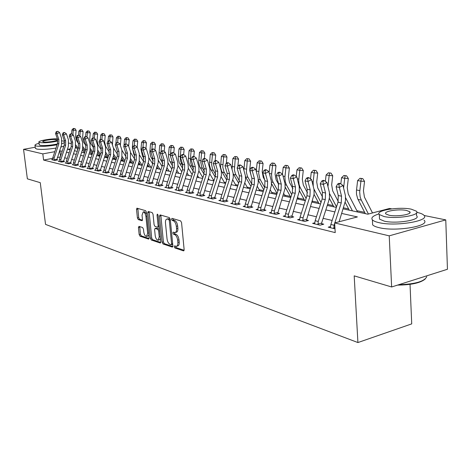<?xml version="1.0" encoding="UTF-8"?>
<svg xmlns="http://www.w3.org/2000/svg" width="471" height="471" viewBox="0 0 471 471"><rect width="100%" height="100%" fill="white"/><g stroke="black" fill="none" stroke-linecap="round" stroke-linejoin="round"><path stroke-width="0.71" d="M174.199 246.739L174.859 247.952L183.455 250.855L184.137 249.642L181.565 222.618L180.599 220.87L171.98 218.356L171.521 219.239L172.186 220.446L173.287 220.769C174.876 221.517 175.889 223.366 176.325 226.315L176.543 228.553C176.684 230.914 176.172 232.256 175.006 232.574L173.198 232.156L172.863 233.033L173.522 234.24L174.623 234.587C176.213 235.37 177.226 237.225 177.661 240.157L177.873 242.382C178.014 244.708 177.514 246.021 176.366 246.327L174.523 245.88L174.199 246.739M175.512 246.18L176.178 247.622L184.114 250.289M172.851 218.609L173.511 220.128L174.617 220.452L173.287 220.769M174.182 232.439L174.847 233.916L175.954 234.264L174.623 234.587M138.992 226.363L138.427 227.534L139.169 234.564L140.022 236.195L148.542 239.068L149.124 237.908L146.493 212.321L145.61 210.678L136.937 208.176L136.519 209.389L137.42 217.955L138.28 219.574L142.048 220.711L142.472 219.51L142.024 215.229L143.166 211.979C144.532 212.174 145.451 213.651 145.916 216.401L147.653 233.222L146.534 236.395C145.162 236.183 144.238 234.699 143.767 231.944L143.472 229.165L142.607 227.528L138.992 226.363M424.077 215.477L445.766 219.892L447.45 269.265L391.642 286.974L354.192 275.859L357.919 342.552L45.54 224.39L40.265 182.671L27.365 178.845L23.55 149.331L35.225 147.235M391.642 286.974L389.229 235.847L334.64 222.93L357.401 216.931L341.763 213.451M52.634 158.368L43.591 160.058L335.217 232.609L334.64 222.93M43.591 160.058L42.814 153.887L23.55 149.331M162.101 242.253L163.013 243.954L172.215 247.063L172.863 245.862L170.272 219.303L169.33 217.584L160.111 214.9L159.492 216.136L162.101 242.253L163.408 241.929L164.314 243.631L172.845 246.498M160.146 242.989L151.297 240.004L150.414 238.338L147.782 212.698L148.224 211.467L152.139 212.574L153.034 214.24L154.099 224.761L155 226.433L157.697 227.246L158.144 226.021L157.037 214.994L157.355 214.122L158.103 215.306L160.764 241.806L160.146 242.989L160.546 242.889M332.161 220.446L323.124 218.332M316.435 216.766L307.869 214.758M301.334 213.228L293.203 211.326M286.815 209.83L279.097 208.023M272.85 206.557L265.52 204.844M259.403 203.413L252.438 201.782M246.457 200.381L239.833 198.827M233.969 197.455L227.67 195.983M221.923 194.635L215.93 193.234M210.302 191.915L204.591 190.578M199.068 189.283L193.634 188.011M188.217 186.74L183.036 185.527M177.726 184.285L172.786 183.131M167.57 181.906L162.866 180.805M157.744 179.604L153.258 178.556M148.224 177.379L143.943 176.372M138.998 175.218L134.918 174.258M130.055 173.122L126.157 172.209M121.383 171.091L117.662 170.219M112.963 169.118L109.413 168.288M104.792 167.205L101.4 166.41M96.855 165.35L93.617 164.591M89.143 163.543L86.046 162.819M81.642 161.788L78.692 161.094M74.353 160.081L71.533 159.416M67.259 158.415L64.568 157.785M60.317 156.925L57.356 157.479M330.459 226.575L328.216 227.169L334.993 228.824M314.763 222.807L312.614 223.36L320.027 225.173L323.765 224.19L321.734 223.696L322.029 224.643M299.691 219.18L297.631 219.704L304.749 221.441L308.452 220.487L306.503 220.016L306.78 220.923M285.202 215.694L283.23 216.189L290.071 217.861L293.739 216.937L291.861 216.483L292.126 217.343M271.267 212.344L269.371 212.81L275.959 214.417L279.586 213.516L277.778 213.08L278.031 213.905M257.855 209.112L256.03 209.554L262.371 211.102L265.962 210.225L264.219 209.807L264.461 210.59M244.926 205.998L243.177 206.416L249.289 207.911L252.839 207.057L251.161 206.651L251.39 207.405M232.468 202.995L230.784 203.395L236.672 204.832L240.192 204.002L238.573 203.607L238.791 204.332M220.452 200.098L218.827 200.475L224.514 201.865L227.988 201.052L226.427 200.675L226.639 201.364M208.853 197.302L207.281 197.661L212.774 198.998L216.218 198.209L214.711 197.844L214.911 198.509M197.649 194.6L196.136 194.941L201.435 196.23L204.844 195.459L203.39 195.112L203.584 195.748M186.816 191.985L185.356 192.309L190.484 193.557L193.858 192.804L192.451 192.468L192.633 193.081M176.348 189.46L174.935 189.766L179.898 190.979L183.231 190.243L181.871 189.913L182.047 190.502M166.216 187.011L164.856 187.305L169.654 188.477L172.957 187.758L171.638 187.44L171.809 188.006M156.407 184.644L155.094 184.926L159.74 186.057L163.007 185.356L161.73 185.044L161.894 185.592M146.911 182.348L145.633 182.618L150.137 183.714L153.375 183.025L152.139 182.73L152.292 183.254M137.709 180.122L136.472 180.381L140.835 181.447L144.038 180.77L142.843 180.481L142.99 180.994M128.783 177.967L127.588 178.215L131.821 179.245L134.989 178.586L133.829 178.309L133.97 178.797M120.129 175.871L118.969 176.107L123.072 177.108L126.21 176.466L125.086 176.195L125.221 176.666M111.727 173.84L110.608 174.07L114.588 175.041L117.697 174.411L116.602 174.146L116.737 174.606M103.573 171.868L102.484 172.086L106.352 173.028L109.431 172.41L108.365 172.156L108.495 172.598M95.654 169.954L94.594 170.161L98.357 171.079L101.4 170.473L100.37 170.225L100.494 170.655M87.959 168.088L86.935 168.294L90.585 169.183L93.599 168.589L92.599 168.347L92.716 168.759M80.482 166.281L79.481 166.475L83.031 167.34L86.016 166.758L85.045 166.522L85.157 166.922M73.205 164.52L72.234 164.703L75.69 165.545L78.645 164.974L77.697 164.744L77.809 165.138M66.128 162.807L65.186 162.984L68.548 163.802L71.474 163.243L70.55 163.019L70.662 163.402M59.246 161.135L58.327 161.312L61.595 162.106L64.492 161.559L63.597 161.341L63.703 161.706M52.54 159.516L51.645 159.681L54.83 160.458L57.703 159.916L56.826 159.704L56.926 160.063M364.66 212.362L356.93 210.702M348.622 208.918L343.571 207.829M333.203 205.603L327.598 204.396M318.372 202.418L312.261 201.105M304.095 199.351L298.031 198.05M290.336 196.395L284.631 195.171M277.06 193.54L271.702 192.392M263.542 190.637L259.227 189.707M250.525 187.841L247.175 187.122M237.967 185.144L235.524 184.62M225.862 182.542L224.261 182.195M214.17 180.028L213.357 179.857M157.467 167.847L156.814 167.705M148.524 165.927L147.452 165.698M139.84 164.061L138.374 163.743M131.403 162.248L129.566 161.853M123.208 160.487L121.1 160.034M115.242 158.774L113.27 158.35M107.494 157.114L105.657 156.719M99.958 155.495L98.245 155.124M92.345 153.858L91.027 153.575M84.762 152.357L84.25 152.451M357.919 342.552L411.725 323.877L410.029 284.354M445.766 219.892L389.229 235.847M68.925 143.107L71.574 143.649M343.229 208.877L367.792 214.193L389.582 208.447L391.678 208.871M70.444 148.812L67.759 149.307L70.114 149.813M74.406 150.744L77.244 151.356M81.601 152.298L84.568 152.94M88.995 153.899L92.104 154.57M96.602 155.542L99.858 156.248M104.427 157.237L107.835 157.973M112.481 158.98L116.054 159.751M120.776 160.77L124.515 161.582M129.313 162.619L133.234 163.466M138.115 164.52L142.224 165.409M147.193 166.487L151.491 167.417M156.549 168.506L161.064 169.483M166.21 170.596L170.944 171.621M176.183 172.757L181.147 173.828M186.487 174.982L191.691 176.107M197.137 177.284L202.601 178.468M208.147 179.669L213.887 180.905M219.545 182.13L225.568 183.437M231.343 184.685L237.672 186.051M243.566 187.328L250.219 188.765M256.236 190.066L263.236 191.579M269.383 192.91L276.748 194.499M283.03 195.859L290.784 197.537M297.201 198.927L305.373 200.693M311.937 202.112L320.551 203.972M327.268 205.427L336.353 207.393M76.455 147.711L75.342 147.918M62.196 151.262L59.576 150.808M54.813 151.686L42.814 153.887M334.893 211.926L325.832 209.907M319.12 208.417L310.524 206.504M303.972 205.044L295.812 203.231M289.406 201.806L281.664 200.081M275.394 198.685L268.04 197.055M261.905 195.689L254.917 194.134M248.912 192.798L242.271 191.32M236.389 190.013L230.066 188.606M224.302 187.323L218.291 185.986M212.639 184.726L206.916 183.455M201.376 182.224L195.918 181.011M190.484 179.798L185.291 178.644M179.957 177.455L175.006 176.354M169.772 175.194L165.05 174.14M159.91 172.998L155.406 171.997M150.361 170.873L146.063 169.919M141.106 168.812L137.008 167.906M132.127 166.816L128.218 165.951M123.426 164.879L119.693 164.049M114.977 163.001L111.415 162.212M106.782 161.182L103.379 160.423M98.816 159.41L95.566 158.686M91.074 157.685L87.971 156.996M83.555 156.013L80.588 155.353M76.237 154.388L73.405 153.758M69.119 152.804L66.417 152.204M60.559 156.195L59.899 150.749M176.631 246.262L177.691 245.997C178.839 245.685 179.345 244.372 179.204 242.053L177.873 242.382M175.954 234.264C177.538 235.041 178.55 236.895 178.986 239.827L179.204 242.053M175.253 232.509L176.337 232.25C177.502 231.926 178.014 230.59 177.873 228.229L176.543 228.553M174.617 220.452C176.207 221.199 177.22 223.048 177.661 225.992L177.873 228.229M160.835 215.112L163.408 241.929M171.144 244.72L171.597 243.878L169.319 220.605L168.665 219.404L166.975 219.021C165.821 219.345 165.321 220.681 165.474 223.036L167.034 238.838C167.464 241.717 168.453 243.548 170.002 244.337L171.144 244.72M170.272 219.303L168.665 219.404M168.082 218.762L169.99 219.092M160.746 242.43L152.586 239.686L151.297 240.004M149.107 211.697L151.703 238.02L152.586 239.686M158.833 226.916L159.257 226.781M155.206 235.63C155.683 238.444 156.643 239.957 158.073 240.175L159.245 236.954L158.639 230.937L157.738 229.247L155.036 228.435L154.6 229.648L155.206 235.63M158.262 240.128L159.369 239.857L160.44 238.579M159.516 229.359L159.039 228.935L157.738 229.247M156.131 228.229L159.039 228.935M146.705 236.354L147.812 236.083L148.818 234.917M146.652 213.869L144.309 211.72M137.826 208.406L138.698 217.661L139.557 219.28L142.448 220.175M139.716 226.598L140.435 234.258L141.294 235.889L149.113 238.52M372.508 212.945L364.43 197.102L363.435 190.779L364.548 181.359L360.916 181.164L359.685 192.074L360.162 197.008L361.304 200.11L368.434 214.022M361.316 178.533L362.764 178.615L359.997 178.303L361.316 178.533L360.916 181.164L357.624 180.576L356.447 190.72L356.506 194.311L357.742 198.874L365.325 213.657M357.624 180.576L359.997 178.303M362.764 178.615L364.548 181.359M330.866 224.473L334.086 225.244L333.821 228.535L330.301 227.676L330.866 224.473L337.995 202.259L338.284 195.547L336.111 186.816L339.361 187.434L338.89 184.32L340.339 183.543L339.038 183.301L337.589 184.079L338.89 184.32M334.846 222.877L341.245 202.936L341.534 196.195L339.361 187.434L342.982 185.474L345.414 195.606L345.49 200.693L339.102 221.753M334.086 225.244L334.669 223.425M333.651 227.935L334.916 227.599M342.982 185.474L340.339 183.543M337.589 184.079L336.111 186.816M357.542 211.974L348.24 193.928L347.239 187.729L348.316 178.485L344.713 178.291L343.595 187.964M345.131 175.718L346.568 175.801L343.865 175.5L345.131 175.718L344.713 178.291L341.552 177.732L340.833 183.902M345.208 202.377L349.288 210.19M345.62 197.761L352.443 210.873M341.552 177.732L343.865 175.5M346.568 175.801L348.316 178.485M338.237 201.429L332.691 190.879L331.678 184.791L332.714 175.73L329.147 175.53L327.987 186.604M329.582 173.016L331.007 173.098L328.364 172.804L329.582 173.016L329.147 175.53L326.109 174.994L325.384 181.335M329.535 193.563L336.535 206.816M329.347 198.326L333.868 206.857M326.109 174.994L328.364 172.804M331.007 173.098L332.714 175.73M322.611 197.096L317.731 187.947L316.712 181.971L317.719 173.081L314.181 172.881L313.174 181.788L313.227 186.092M314.628 170.414L316.047 170.496L313.456 170.214L314.628 170.414L314.181 172.881L311.254 172.357L310.524 178.85M313.945 189.024L321.016 202.524M314.086 194.435L319.032 203.649M311.254 172.357L313.456 170.214M316.047 170.496L317.719 173.081M315.164 220.711L318.255 221.452L317.996 224.673L314.616 223.849L315.164 220.711L322.164 198.945L322.429 192.362L320.251 183.802L323.371 184.391L322.929 181.353L324.36 180.587L323.112 180.358L321.681 181.117L322.929 181.353M318.255 221.452L325.278 199.598L325.549 192.992L323.371 184.391L326.951 182.483L329.394 192.421L329.482 197.402L328.705 200.958L321.699 222.754L321.734 223.696M317.831 224.084L321.616 223.095M326.951 182.483L324.36 180.587M321.681 181.117L320.251 183.802M300.086 217.096L303.053 217.808L302.8 220.97L299.556 220.175L300.086 217.096L306.962 195.765L307.204 189.307L305.02 180.905L308.022 181.476L307.598 178.497L309.017 177.75L307.816 177.532L306.397 178.274L307.598 178.497M303.053 217.808L309.953 196.389L310.201 189.913L308.022 181.476L311.561 179.61L314.004 189.36L314.11 194.246L306.503 220.016M302.641 220.393L306.391 219.427M311.561 179.61L309.017 177.75M306.397 178.274L305.02 180.905M285.591 213.622L288.446 214.305L288.199 217.402L285.079 216.642L285.591 213.622L292.344 192.704L292.568 186.375L290.383 178.12L293.268 178.674L292.868 175.754L294.269 175.024L293.115 174.812L291.714 175.536L292.868 175.754M288.446 214.305L295.223 193.304L295.447 186.952L293.268 178.674L296.765 176.849L299.215 186.416L299.332 191.214L291.861 216.483M288.046 216.837L291.749 215.906M296.765 176.849L294.269 175.024M291.714 175.536L290.383 178.12M307.516 192.863L303.336 185.121L302.311 179.257L303.283 170.531L299.78 170.325L298.708 180.422L299.067 184.379L300.08 187.346L306.091 198.456M300.245 167.911L301.646 168L299.114 167.717L300.245 167.911L299.78 170.325L296.965 169.825L296.23 176.454M299.385 190.69L304.755 200.558M312.538 202.242L312.155 201.441M296.965 169.825L299.114 167.717M301.646 168L303.283 170.531M271.649 210.278L274.393 210.937L274.157 213.975L271.149 213.245L271.649 210.278L278.279 189.76L278.485 183.549L276.306 175.447L279.079 175.971L278.702 173.116L280.086 172.404L278.979 172.198L277.59 172.904L278.702 173.116M274.393 210.937L281.052 190.343L281.258 184.102L279.079 175.971L282.541 174.188L284.99 183.584L285.114 188.294L277.778 213.08M274.004 213.422L277.672 212.515M282.541 174.188L280.086 172.404M277.59 172.904L276.306 175.447M425.195 279.038C420.462 282.953 411.236 284.979 397.524 285.108M398.76 284.72C415.098 284.166 424.436 281.481 426.767 276.677M378.937 213.934C372.973 215.777 370.789 217.749 372.39 219.857C373.403 220.946 375.54 221.865 378.802 222.606C395.44 226.81 430.93 220.846 423.818 215.17C422.664 214.022 420.326 213.08 416.806 212.35M372.514 222.312L372.643 224.832C373.656 225.945 375.793 226.881 379.049 227.646C395.675 231.95 431.118 225.95 424.012 220.157M416.452 213.051L416.564 215.771C421.586 219.863 396.235 224.119 384.224 221.135L379.538 219.145L379.449 217.343M384 216.507C396.023 219.421 421.398 215.194 416.376 211.179L411.313 209.183C399.131 206.469 374.757 210.513 379.314 214.552L384 216.507M406.532 210.466C398.696 208.694 382.882 211.32 385.867 213.922L388.928 215.182C396.7 217.037 412.932 214.334 409.752 211.744L406.532 210.466M39.04 143.266C36.073 144.085 34.724 144.809 35.001 145.439L36.249 146.028C41.101 146.728 48.048 146.322 57.097 144.803M61.86 143.702L64.639 142.631M64.474 141.259L62.066 140.87M35.343 148.135L36.626 149.03C40.965 149.719 47.424 149.407 56.008 148.082M60.806 147.099L63.891 146.145M57.374 143.973C50.397 145.409 44.657 145.857 40.165 145.327L39.223 144.691M57.374 138.833C50.75 138.545 37.68 140.87 38.899 142.148L39.817 142.566C44.792 143.084 50.803 142.566 57.851 141M56.19 139.663C53.323 138.963 41.807 140.67 42.784 141.665L43.379 141.936C46.193 142.66 57.868 140.923 56.82 139.94L56.19 139.663M292.903 188.671L289.477 182.407L288.44 176.643L289.388 168.076L285.909 167.87L284.908 177.12L285.243 181.665L286.256 184.579L291.737 194.588M286.392 165.504L287.781 165.592L285.302 165.315L286.392 165.504L285.909 167.87L283.201 167.388L282.459 174.135M285.214 187.087L290.848 197.325M298.638 199.233L297.69 197.42M283.201 167.388L285.302 165.315M287.781 165.592L289.388 168.076M258.226 207.057L260.869 207.693L260.634 210.678L257.743 209.972L258.226 207.057L264.743 186.928L264.932 180.829L262.753 172.869L265.42 173.381L265.067 170.573L266.439 169.878L265.367 169.678L263.995 170.378L265.067 170.573M260.869 207.693L267.41 187.487L267.605 181.364L265.42 173.381L268.847 171.632L271.296 180.864L271.431 185.486L264.219 209.807M260.487 210.137L264.119 209.248M268.847 171.632L266.439 169.878M263.995 170.378L262.753 172.869M278.679 184.414L276.112 179.781L275.076 174.123L275.994 165.71L272.55 165.498L271.579 174.582L271.92 179.051L272.927 181.918L277.914 190.908M273.039 163.184L274.416 163.266L271.991 163.001L273.039 163.184L272.55 165.498L269.936 165.038L269.118 172.621M271.537 183.608L277.066 193.522M285.232 196.336L283.76 193.593M269.936 165.038L271.991 163.001M274.416 163.266L275.994 165.71M245.291 203.961L247.84 204.573L247.616 207.499L244.826 206.822L245.291 203.961L251.702 184.202L251.873 178.209L249.701 170.39L252.273 170.879L251.932 168.129L253.292 167.446L252.262 167.258L250.908 167.935L251.932 168.129M247.84 204.573L254.275 184.738L254.446 178.721L252.273 170.879L255.659 169.171L258.102 178.238L258.249 182.777L251.161 206.651M247.469 206.969L251.061 206.104M255.659 169.171L253.292 167.446M250.908 167.935L249.701 170.39M264.649 179.792L263.23 177.255L262.194 171.691L263.077 163.425L259.668 163.213L258.691 173.422L259.827 178.815L264.59 187.399M260.169 160.941L261.529 161.029L259.156 160.77L260.169 160.941L259.668 163.213L257.142 162.772L256.242 171.279M258.332 180.24L263.778 189.901M272.303 193.54L270.342 189.954M257.142 162.772L259.156 160.77M261.529 161.029L263.077 163.425M232.827 200.97L235.282 201.559L235.064 204.438L232.374 203.784L232.827 200.97L239.133 181.57L239.292 175.683L237.119 168L239.598 168.471L239.28 165.774L240.616 165.103L239.621 164.921L238.285 165.586L239.28 165.774M235.282 201.559L241.611 182.089L241.77 176.178L239.598 168.471L242.948 166.799L245.385 175.707L245.544 180.169L238.573 203.607M234.923 203.914L238.479 203.078M242.948 166.799L240.616 165.103M238.285 165.586L237.119 168M251.061 175.289L249.754 169.348L250.613 161.223L247.234 161.011L246.368 172.286L247.434 176.342L251.75 184.055M247.746 158.786L249.1 158.868L246.775 158.615L247.746 158.786L247.234 161.011L244.802 160.582L243.866 170.072M245.568 176.961L250.972 186.451M259.821 190.843L257.401 186.481M244.802 160.582L246.775 158.615M249.1 158.868L250.613 161.223M220.799 198.091L223.172 198.656L222.954 201.482L220.363 200.852L220.799 198.091L227.004 179.033L227.146 173.246L224.979 165.692L227.375 166.145L227.069 163.496L228.394 162.842L227.434 162.666L226.109 163.319L227.069 163.496M223.172 198.656L229.395 179.533L229.542 173.728L227.375 166.145L230.684 164.509L233.121 173.269L233.286 177.655L226.427 200.675M222.818 200.97L226.339 200.151M230.684 164.509L228.394 162.842M226.109 163.319L224.979 165.692M237.796 166.587L238.585 159.098L235.235 158.886L234.399 169.966L235.459 173.958L239.339 180.829M235.753 156.696L237.096 156.784L234.811 156.537L235.753 156.696L235.235 158.886L232.886 158.468L232.026 169.224M233.192 173.652L238.614 183.16M247.764 188.235L244.914 183.172M232.886 158.468L234.811 156.537M237.096 156.784L238.585 159.098M209.195 195.306L211.485 195.854L211.273 198.632L208.765 198.02L209.195 195.306L215.294 176.578L215.424 170.896L213.263 163.466L215.577 163.902L215.288 161.306L216.601 160.664L215.677 160.493L214.364 161.135L215.288 161.306M211.485 195.854L217.602 177.067L217.737 171.356L215.577 163.902L218.85 162.301L221.282 170.914L221.452 175.224L214.711 197.844M211.138 198.126L214.617 197.331M218.85 162.301L216.601 160.664M214.364 161.135L213.263 163.466M226.321 163.219L226.957 157.043L223.643 156.831L222.783 167.128L223.896 171.656L227.34 177.702M224.167 154.682L225.497 154.771L223.26 154.523L224.167 154.682L223.643 156.831L221.37 156.425L220.569 167.287L221.629 171.203L226.681 180.016M236.112 185.715L232.845 179.987M221.37 156.425L223.26 154.523M225.497 154.771L226.957 157.043M197.985 192.621L200.193 193.151L199.987 195.877L197.567 195.288L197.985 192.621L203.984 174.217L204.108 168.624L201.953 161.317L204.184 161.741L203.914 159.186L205.209 158.556L204.314 158.391L203.019 159.021L203.914 159.186M200.193 193.151L206.216 174.682L206.339 169.071L204.184 161.741L207.423 160.164L209.848 168.642L210.025 172.875L203.39 195.112M199.857 195.383L203.301 194.605M207.423 160.164L205.209 158.556M203.019 159.021L201.953 161.317M215.135 160.752L215.718 155.059L212.433 154.847L211.579 164.379L212.492 168.912L215.718 174.664M212.969 152.734L214.281 152.822L212.091 152.58L212.969 152.734L212.433 154.847L210.237 154.453L209.465 165.138L210.525 168.989L215.159 177.002M219.739 181.535L220.163 182.265M224.844 183.278L221.176 176.908M210.237 154.453L212.091 152.58M214.281 152.822L215.718 155.059M187.146 190.019L189.283 190.531L189.083 193.216L186.746 192.645L187.146 190.019L193.057 171.927L193.169 166.428L191.02 159.239L193.181 159.645L192.922 157.137L194.205 156.525L193.34 156.36L192.056 156.978L192.922 157.137M189.283 190.531L195.212 172.38L195.324 166.858L193.181 159.645L196.383 158.103L198.797 166.44L198.98 170.608L192.451 192.468M188.953 192.727L192.368 191.968M196.383 158.103L194.205 156.525M192.056 156.978L191.02 159.239M204.32 158.391L204.85 153.14L201.594 152.922L200.764 162.301L201.682 166.763L204.455 171.709M202.136 150.85L203.437 150.938L201.288 150.702L202.136 150.85L201.594 152.922L199.469 152.545L198.674 162.477L199.781 166.852L204.02 174.123M208.506 178.568L209.301 179.916M213.905 180.84L209.872 173.929M199.469 152.545L201.288 150.702M203.437 150.938L204.85 153.14M176.672 187.511L178.739 188.006L178.538 190.643L176.278 190.096L176.672 187.511L182.489 169.713L182.589 164.302L180.452 157.226L182.536 157.626L182.295 155.159L183.56 154.553L182.724 154.4L181.459 155.006L182.295 155.159M178.739 188.006L184.573 170.155L184.673 164.726L182.536 157.626L185.709 156.107L188.112 164.314L188.3 168.418L181.871 189.913M178.415 190.166L181.788 189.424M185.709 156.107L183.56 154.553M181.459 155.006L180.452 157.226M193.816 156.449L194.329 151.279L191.108 151.061L190.296 159.716L191.02 164.173L193.528 168.812M191.656 149.03L192.945 149.119L190.832 148.883L191.656 149.03L191.108 151.061L189.054 150.702L188.276 160.476L189.383 164.779L193.228 171.338M197.643 175.724L198.791 177.644M202.86 177.673L198.927 171.05M189.054 150.702L190.832 148.883M192.945 149.119L194.329 151.279M166.534 185.079L168.536 185.556L168.341 188.159L166.151 187.623L166.534 185.079L172.268 167.576L172.351 162.254L170.225 155.283L172.245 155.671L172.009 153.246L173.263 152.651L172.457 152.504L171.203 153.093L172.009 153.246M168.536 185.556L174.282 168L174.37 162.654L172.245 155.671L175.383 154.182L177.779 162.26L177.967 166.298L171.638 187.44M168.218 187.688L171.556 186.958M175.383 154.182L173.263 152.651M171.203 153.093L170.225 155.283M183.637 154.612L184.143 149.484L180.952 149.266L180.187 157.208L180.711 161.653L182.913 165.951M181.506 147.264L182.783 147.352L180.705 147.123L181.506 147.264L180.952 149.266L178.962 148.913L178.215 158.533L179.31 162.772L182.772 168.63M187.14 172.992L188.606 175.442M192.162 174.676L188.318 168.259M178.962 148.913L180.705 147.123M182.783 147.352L184.143 149.484M156.719 182.724L158.656 183.19L158.468 185.745L156.348 185.233L156.719 182.724L162.365 165.504L162.442 160.264L160.328 153.405L162.283 153.776L162.059 151.391L163.302 150.808L162.519 150.667L161.276 151.244L162.059 151.391M158.656 183.19L164.32 165.916L164.403 160.658L162.283 153.776L165.386 152.316L167.77 160.27L167.97 164.244L161.73 185.044M158.35 185.286L161.653 184.573M165.386 152.316L163.302 150.808M161.276 151.244L160.328 153.405M173.764 153.01L174.282 147.735L171.114 147.523L170.402 154.894M171.674 145.551L172.939 145.639L170.902 145.421L171.674 145.551L171.114 147.523L169.189 147.182L168.43 156.095L169.342 160.346L172.633 166.004M170.355 155.707L172.563 163.096M176.372 172.18L176.802 172.886M176.966 170.372L178.739 173.304M181.806 171.809L178.026 165.545M169.189 147.182L170.902 145.421M172.939 145.639L174.282 147.735M147.217 180.446L149.095 180.899L148.907 183.413L146.852 182.913L147.217 180.446L152.781 163.496L152.845 158.338L150.744 151.58L152.633 151.939L152.421 149.595L153.652 149.024L152.892 148.883L151.668 149.454L152.421 149.595M149.095 180.899L154.671 163.896L154.741 158.715L152.633 151.939L155.707 150.508L158.079 158.338L158.28 162.254L152.139 182.73M148.789 182.96L152.062 182.265M155.707 150.508L153.652 149.024M151.668 149.454L150.744 151.58M164.196 151.456L164.715 146.045L161.582 145.833L161 151.874M162.142 143.896L163.396 143.985L161.394 143.767L162.142 143.896L161.582 145.833L159.71 145.498L158.974 154.282L159.887 158.468L162.783 163.437M160.876 155.177L162.401 160.128M166.54 169.589L167.299 170.832M167.111 167.853L169.177 171.238M171.78 169.06L168.035 162.901M159.71 145.498L161.394 143.767M163.396 143.985L164.715 146.045M138.003 178.238L139.822 178.674L139.646 181.152L137.65 180.67L138.003 178.238L143.49 161.553L143.549 156.472L141.453 149.813L143.284 150.167L143.09 147.859L144.303 147.299L143.567 147.158L142.354 147.723L143.09 147.859M139.822 178.674L145.327 161.936L145.386 156.843L143.284 150.167L146.322 148.754L148.689 156.472L148.895 160.328L142.843 180.481M139.528 180.705L142.766 180.028M146.322 148.754L144.303 147.299M142.354 147.723L141.453 149.813M154.912 149.937L155.442 144.409L152.339 144.191L151.845 149.372M152.904 142.289L154.147 142.377L152.174 142.165L152.904 142.289L152.339 144.191L150.526 143.873L149.807 152.522L150.714 156.649L153.216 160.929M157.014 167.105L158.079 168.836M157.561 165.427L159.899 169.23M162.065 166.422L158.333 160.323M150.526 143.873L152.174 142.165M154.147 142.377L155.442 144.409M129.078 176.101L130.838 176.525L130.661 178.962L128.73 178.491L129.078 176.101L134.482 159.669L134.535 154.665L132.445 148.106L134.229 148.442L134.041 146.175L135.242 145.621L133.328 146.039L134.041 146.175M130.838 176.525L136.26 160.04L136.313 155.018L134.229 148.442L137.232 147.058L139.31 153.628L139.228 161.147L133.829 178.309M130.549 178.521L133.758 177.855M137.232 147.058L135.242 145.621M133.328 146.039L132.445 148.106M145.91 148.459L146.446 142.819L143.372 142.601L142.913 147.464M143.938 140.729L145.168 140.817L143.231 140.605L143.938 140.729L143.372 142.601L141.612 142.289L140.959 149.207L142.513 156.225L143.902 158.468M147.77 164.715L149.13 166.905M148.306 163.096L150.897 167.287M152.651 163.89L148.895 157.791M141.612 142.289L143.231 140.605M145.168 140.817L146.446 142.819M120.417 174.023L122.124 174.435L121.954 176.837L120.081 176.378L120.417 174.023L125.745 157.838L125.786 152.91L123.714 146.446L125.439 146.775L125.262 144.538L126.452 143.996L125.757 143.867L124.568 144.409L125.262 144.538M122.124 174.435L127.47 158.203L127.517 153.258L125.439 146.775L128.412 145.409L130.479 151.886L130.408 159.292L125.086 176.195M121.842 176.401L125.015 175.754M128.412 145.409L126.452 143.996M124.568 144.409L123.714 146.446M137.173 147.017L137.715 141.276L134.665 141.059L134.241 145.621M135.236 139.216L136.455 139.304L134.553 139.098L135.236 139.216L134.665 141.059L132.957 140.758L132.322 147.576L133.876 154.488L134.836 156.031M138.81 162.413L140.44 165.027M139.322 160.841L142.16 165.398M143.52 161.453L139.704 155.3M132.957 140.758L134.553 139.098M136.455 139.304L137.715 141.276M112.01 172.009L113.67 172.41L113.499 174.776L111.686 174.329L112.01 172.009L117.267 156.066L117.303 151.203L115.242 144.833L116.914 145.15L116.743 142.954L117.921 142.419L116.072 142.831L116.743 142.954M113.67 172.41L118.945 156.419L118.98 151.544L116.914 145.15L119.858 143.814L121.912 150.196L121.854 157.497L116.602 174.146M113.393 174.347L116.531 173.711M119.858 143.814L117.921 142.419M116.072 142.831L115.242 144.833M128.642 146.134L129.231 139.781L126.216 139.563L125.816 143.879M126.787 137.75L127.994 137.838L126.122 137.632L126.787 137.75L126.216 139.563L124.556 139.269L123.944 145.898M123.885 146.981L125.975 153.593M130.114 160.193L132.004 163.201M130.597 158.662L133.364 163.072M134.653 159.086L130.738 152.816M124.556 139.269L126.122 137.632M127.994 137.838L129.231 139.781M103.85 170.055L105.463 170.437L105.298 172.775L103.532 172.339L103.85 170.055L109.036 154.341L109.066 149.554L107.011 143.272L108.642 143.578L108.477 141.412L109.643 140.888L108.995 140.77L107.83 141.294L108.477 141.412M105.463 170.437L110.661 154.682L110.697 149.878L108.642 143.578L111.55 142.266L113.599 148.553L113.546 155.754L108.365 172.156M105.192 172.351L108.301 171.727M111.55 142.266L109.643 140.888L110.031 136.696L108.46 136.413L108.03 141.2M107.83 141.294L107.011 143.272M120.358 145.368L120.994 138.321L118.009 138.109L117.62 142.36M118.58 136.319L119.775 136.407L117.933 136.207L118.58 136.319L118.009 138.109L116.396 137.82L115.895 143.255M115.789 146.522L117.255 151.05M121.671 158.05L123.802 161.423M122.124 156.543L124.786 160.764M129.702 162.701L129.443 162.23M126.016 156.778L121.948 150.296M116.396 137.82L117.933 136.207M119.775 136.407L120.994 138.321M95.925 168.153L97.491 168.53L97.326 170.826L95.613 170.408L95.925 168.153L101.041 152.669L101.065 147.947L99.022 141.753L100.606 142.054L100.453 139.916L101.606 139.404L99.817 139.799L100.453 139.916M97.491 168.53L102.619 152.998L102.649 148.265L100.606 142.054L103.485 140.758L105.522 146.964L105.48 154.058L100.37 170.225M97.226 170.414L100.305 169.801M103.485 140.758L101.606 139.404M99.817 139.799L99.022 141.753M117.615 154.517L113.334 147.747M112.404 144.874L112.993 136.908L110.031 136.696L110.603 134.936L111.786 135.018L110.603 134.936M113.47 155.983L115.831 159.704M113.888 154.494L116.455 158.539M121.648 160.958L121.047 159.946M108.46 136.413L109.979 134.824M111.786 135.018L112.993 136.908M88.224 166.304L89.749 166.669L89.584 168.942L87.918 168.53L88.224 166.304L93.27 151.044L93.287 146.387L91.262 140.276L92.799 140.57L92.652 138.468L93.794 137.956L92.039 138.35L92.652 138.468M89.749 166.669L94.806 151.368L94.83 146.693L92.799 140.57L95.648 139.292L97.674 145.415L97.638 152.41L92.599 168.347M89.484 168.53L92.534 167.929M95.648 139.292L93.794 137.956M92.039 138.35L91.262 140.276M109.419 152.298L105.639 146.351L104.627 141.983L105.21 135.53L102.272 135.318L101.889 139.604M102.849 133.587L104.026 133.67L102.242 133.481L102.849 133.587L102.272 135.318L100.747 135.047L100.347 139.563M105.498 153.988L107.906 157.761M105.875 152.498L108.359 156.396M113.811 159.269L112.887 157.75M100.747 135.047L102.242 133.481M104.026 133.67L105.21 135.53M80.741 164.514L82.219 164.868L82.06 167.105L80.441 166.71L80.741 164.514L85.722 149.466L85.734 144.868L83.714 138.845L85.21 139.128L85.068 137.055L86.199 136.555L84.474 136.943L85.068 137.055M82.219 164.868L87.212 149.778L87.229 145.168L85.21 139.128L88.036 137.873L90.043 143.908L90.02 150.808L85.045 166.522M81.96 166.699L84.98 166.11M88.036 137.873L86.199 136.555M84.474 136.943L83.714 138.845M101.43 150.108L98.08 144.868L97.067 140.558L97.638 134.194L94.73 133.982L94.341 138.35M95.307 132.274L96.473 132.363L94.712 132.168L95.307 132.274L94.73 133.982L93.246 133.717L92.869 137.979M97.75 152.056L100.058 155.648M98.086 150.567L100.494 154.323M106.193 157.62L104.962 155.63M93.246 133.717L94.712 132.168M96.473 132.363L97.638 134.194M73.464 162.766L74.901 163.113L74.748 165.315L73.17 164.932L73.464 162.766L78.374 147.929L78.386 143.396L76.379 137.45L77.833 137.726L77.703 135.683L78.822 135.189L77.12 135.571L77.703 135.683M74.901 163.113L79.829 148.23L79.834 143.69L77.833 137.726L80.629 136.49L82.625 142.448L82.608 149.254L77.697 164.744M74.648 164.921L77.638 164.344M80.629 136.49L78.822 135.189M77.12 135.571L76.379 137.45M93.617 147.929L90.726 143.425L89.72 139.169L90.273 132.893L87.394 132.681L87 137.126M87.971 130.997L89.119 131.085L87.394 130.897L87.971 130.997L87.394 132.681L85.946 132.428L85.592 136.449M90.208 150.178L92.422 153.611M90.497 148.683L92.846 152.327M98.78 156.013L97.25 153.581M85.946 132.428L87.394 130.897M89.119 131.085L90.273 132.893M66.382 161.07L67.783 161.406L67.63 163.578L66.093 163.207L66.382 161.07L71.233 146.434L71.233 141.959L69.243 136.09L70.656 136.36L70.532 134.347L71.639 133.864L71.074 133.758L69.967 134.241L70.532 134.347M67.783 161.406L72.646 146.728L72.646 142.248L70.656 136.36L73.423 135.142L75.407 141.023L75.401 147.735L70.55 163.019M67.53 163.19L70.491 162.619M73.423 135.142L71.639 133.864M69.967 134.241L69.243 136.09M85.963 145.733L83.561 142.024L82.56 137.82L83.102 131.627L80.253 131.415L79.852 135.931M80.829 129.755L81.972 129.843L80.264 129.655L80.829 129.755L80.253 131.415L78.845 131.168L78.498 135.13M82.867 148.353L84.998 151.644M83.114 146.858L85.41 150.396M91.557 154.453L89.755 151.609M78.845 131.168L80.264 129.655M81.972 129.843L83.102 131.627M59.487 159.416L60.853 159.746L60.7 161.889L59.211 161.529L59.487 159.416L64.28 144.98L64.28 140.564L62.302 134.771L63.673 135.036L63.556 133.046L64.651 132.569L64.103 132.469L63.008 132.946L63.556 133.046M60.853 159.746L65.657 145.268L65.652 140.841L63.673 135.036L66.411 133.835L68.389 139.64L68.389 146.263L63.597 161.341M60.606 161.5L63.538 160.947M66.411 133.835L64.651 132.569M63.008 132.946L62.302 134.771M78.398 143.437L76.59 140.652L75.59 136.508L76.125 130.396L73.293 130.184L72.899 134.765M73.876 128.548L75.007 128.63L73.323 128.448L73.876 128.548L73.293 130.184L71.928 129.937L71.586 133.852M75.713 146.581L77.78 149.737M75.925 145.08L78.174 148.536M84.527 152.934L82.46 149.696M71.928 129.937L73.323 128.448M75.007 128.63L76.125 130.396M52.781 157.809L54.106 158.126L53.959 160.246L52.505 159.893L52.781 157.809L57.509 143.561L57.503 139.204L55.537 133.487L56.873 133.74L56.761 131.786L57.851 131.309L56.232 131.686L56.761 131.786M54.106 158.126L58.851 143.843L58.846 139.475L56.873 133.74L59.587 132.563L61.548 138.291L61.56 144.827L56.826 159.704M53.865 159.863L56.773 159.316M59.587 132.563L57.851 131.309M56.232 131.686L55.537 133.487M176.178 247.622L174.859 247.952M173.511 220.128L172.186 220.446M174.847 233.916L173.522 234.24M178.986 239.827L177.661 240.157M177.661 225.992L176.325 226.315M183.908 250.743L183.455 250.855M160.799 215.83L159.492 216.136M172.639 246.957L172.215 247.063M164.314 243.631L163.013 243.954M172.645 243.619L171.597 243.878M170.372 220.357L169.319 220.605M168.842 218.756L167.517 219.068M151.703 238.02L150.414 238.338M149.077 212.403L147.782 212.698M159.157 225.78L158.144 226.021M157.985 214.776L157.037 214.994M160.252 236.707L159.245 236.954M159.651 230.69L158.639 230.937M156.502 228.141L155.2 228.447M148.618 232.986L147.653 233.222M146.893 216.177L145.916 216.401M142.242 220.616L141.895 220.699M139.557 219.28L138.28 219.574M138.698 217.661L137.42 217.955M137.797 209.1L136.519 209.389M148.913 238.98L148.542 239.068M141.294 235.889L140.022 236.195M140.435 234.258L139.169 234.564M139.699 227.234L138.427 227.534M359.803 190.614L356.518 189.99M361.304 200.11L358.025 199.451M337.995 202.259L341.245 202.936M338.284 195.547L341.534 196.195M328.104 184.614L327.457 184.491M313.174 181.788L312.067 181.582M314.716 190.767L314.169 190.655M322.164 198.945L325.278 199.598M322.429 192.362L325.549 192.992M306.962 195.765L309.953 196.389M307.204 189.307L310.201 189.913M292.344 192.704L295.223 193.304M292.568 186.375L295.447 186.952M298.802 179.068L297.278 178.78M300.357 187.882L299.379 187.688M278.279 189.76L281.052 190.343M278.485 183.549L281.258 184.102M284.967 176.454L283.047 176.089M286.527 185.109L285.155 184.838M264.743 186.928L267.41 187.487M264.932 180.829L267.605 181.364M271.637 173.929L269.353 173.499M273.204 182.436L271.467 182.089M251.702 184.202L254.275 184.738M251.873 178.209L254.446 178.721M258.779 171.497L256.265 171.02M260.351 179.857L258.273 179.445M239.133 181.57L241.611 182.089M239.292 175.683L241.77 176.178M246.374 169.154L243.949 168.695M247.952 177.373L245.556 176.89M227.004 179.033L229.395 179.533M227.146 173.246L229.542 173.728M234.399 166.887L232.056 166.44M235.977 174.971L233.628 174.5M215.294 176.578L217.602 177.067M215.424 170.896L217.737 171.356M222.83 164.697L220.563 164.267M224.408 172.651L222.141 172.198M203.984 174.217L206.216 174.682M204.108 168.624L206.339 169.071M211.65 162.583L209.454 162.165M213.222 170.408L211.032 169.966M193.057 171.927L195.212 172.38M193.169 166.428L195.324 166.858M200.829 160.534L198.709 160.134M202.406 168.235L200.287 167.811M182.489 169.713L184.573 170.155M182.589 164.302L184.673 164.726M190.361 158.556L188.312 158.168M191.938 166.139L189.884 165.727M172.268 167.576L174.282 168M172.351 162.254L174.37 162.654M180.228 156.637L178.238 156.26M181.8 164.102L179.81 163.708M162.365 165.504L164.32 165.916M162.442 160.264L164.403 160.658M170.414 154.782L168.483 154.417M171.98 162.136L170.055 161.747M152.781 163.496L154.671 163.896M152.845 158.338L154.741 158.715M160.54 152.91L159.027 152.628M162.43 160.217L160.593 159.852M143.49 161.553L145.327 161.936M143.549 156.472L145.386 156.843M150.95 151.097L149.855 150.891M152.834 158.291L151.415 158.009M134.482 159.669L136.26 160.04M134.535 154.665L136.313 155.018M141.659 149.342L140.959 149.207M143.537 156.431L142.513 156.225M125.745 157.838L127.47 158.203M125.786 152.91L127.517 153.258M132.645 147.635L132.322 147.576M134.518 154.618L133.876 154.488M117.267 156.066L118.945 156.419M117.303 151.203L118.98 151.544M125.775 152.869L125.48 152.81M109.036 154.341L110.661 154.682M109.066 149.554L110.697 149.878M101.041 152.669L102.619 152.998M101.065 147.947L102.649 148.265M93.27 151.044L94.806 151.368M93.287 146.387L94.83 146.693M85.722 149.466L87.212 149.778M85.734 144.868L87.229 145.168M78.374 147.929L79.829 148.23M78.386 143.396L79.834 143.69M71.233 146.434L72.646 146.728M71.233 141.959L72.646 142.248M64.28 144.98L65.657 145.268M64.28 140.564L65.652 140.841M57.509 143.561L58.851 143.843M57.503 139.204L58.846 139.475M172.592 244.408L171.332 244.72M168.3 218.709L166.975 219.021M159.004 226.934L157.767 227.228M156.337 228.123L155.036 228.435M144.456 211.685L143.166 211.979M409.799 212.939L409.752 211.744M379.538 219.145L379.314 214.552M372.39 219.857L372.643 224.832M39.246 144.903L38.899 142.148M35.001 145.439L35.378 148.43"/></g></svg>
